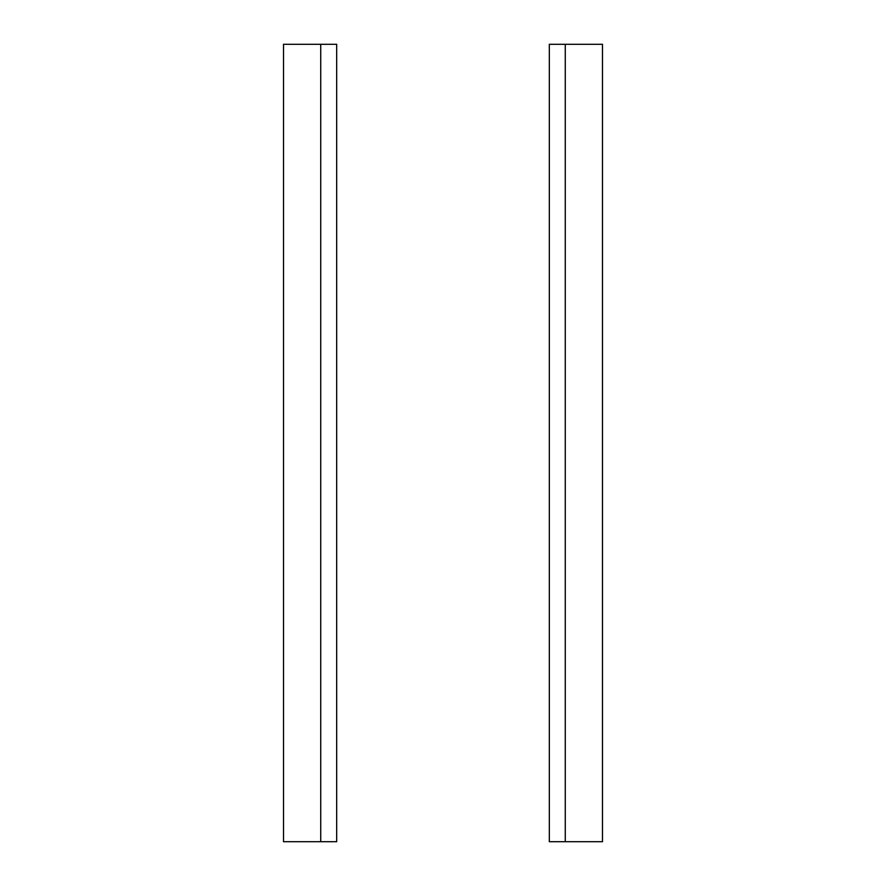 <?xml version="1.0" encoding="UTF-8"?>
<svg xmlns="http://www.w3.org/2000/svg" width="886" height="886" viewBox="0 0 886 886"><rect width="100%" height="100%" fill="white"/><g stroke="black" fill="none" stroke-linecap="round" stroke-linejoin="round"><path stroke-width="1.33" d="M320.732 44.3L283.52 44.3L283.52 841.7L336.68 841.7L336.68 44.3L320.732 44.3L320.732 841.7M565.268 841.7L602.48 841.7L602.48 44.3L549.32 44.3L549.32 841.7L565.268 841.7L565.268 44.3"/></g></svg>
